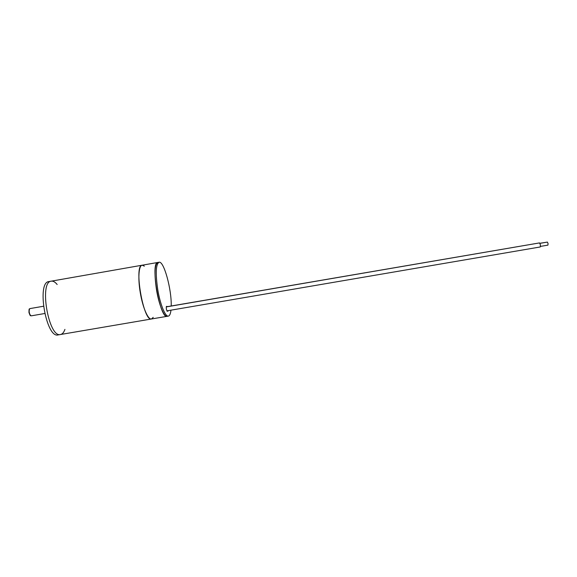 <?xml version="1.0" encoding="UTF-8"?>
<svg xmlns="http://www.w3.org/2000/svg" width="577" height="577" viewBox="0 0 577 577"><rect width="100%" height="100%" fill="white"/><g stroke="black" fill="none" stroke-linecap="round" stroke-linejoin="round"><path stroke-width="0.87" d="M57.159 284.511C55.125 282.002 53.163 280.884 51.288 281.158C38.861 281.598 48.67 338.273 60.52 334.509L60.801 334.451C62.54 333.96 63.917 332.265 64.927 329.38M144.358 266.156L142.158 265.211C133.619 264.944 143.514 322.11 151.47 318.987L153.222 317.357M60.52 334.509C48.67 338.273 38.861 281.598 51.288 281.158L48.915 281.576C36.387 282.03 46.196 338.699 58.147 334.912L151.47 318.987C148.159 319.947 142.793 307.757 140.348 293.066C137.773 278.511 138.747 265.427 142.158 265.211L157.846 262.456C149.991 262.066 159.901 319.312 167.171 316.311C164.142 317.22 159.036 304.966 156.576 290.26C154.146 273.786 154.571 264.518 157.846 262.456L159.057 262.239C163.875 260.689 171.722 289.481 171.21 305.99M167.669 306.603L166.472 306.373C166.075 308.147 166.349 309.784 167.308 311.277L168.311 310.614M170.972 310.159C170.54 313.823 169.674 315.807 168.383 316.102C165.368 317.004 160.283 304.75 157.824 290.043C155.393 273.57 155.804 264.302 159.057 262.239M166.241 306.928L539.531 242.91L540.425 244.886L540.26 246.963L166.912 310.859M539.971 243.357L547.385 242.088L548.071 243.566L547.934 245.124L540.512 246.393M166.255 306.841L538.5 243.083M539.928 243.278L546.296 242.275M43.426 306.257L30.054 308.572C29.247 308.933 28.987 310.217 29.276 312.424C29.737 314.624 30.422 315.756 31.317 315.828L44.681 313.52M30.451 315.388L28.987 312.474L29.398 309.279M167.15 311.219L168.102 311.053M51.288 281.158L142.158 265.211M31.317 315.828C30.228 315.028 30.805 317.473 28.958 312.482C29.03 307.224 29.297 309.683 30.054 308.572M151.47 318.987L168.383 316.102"/></g></svg>
